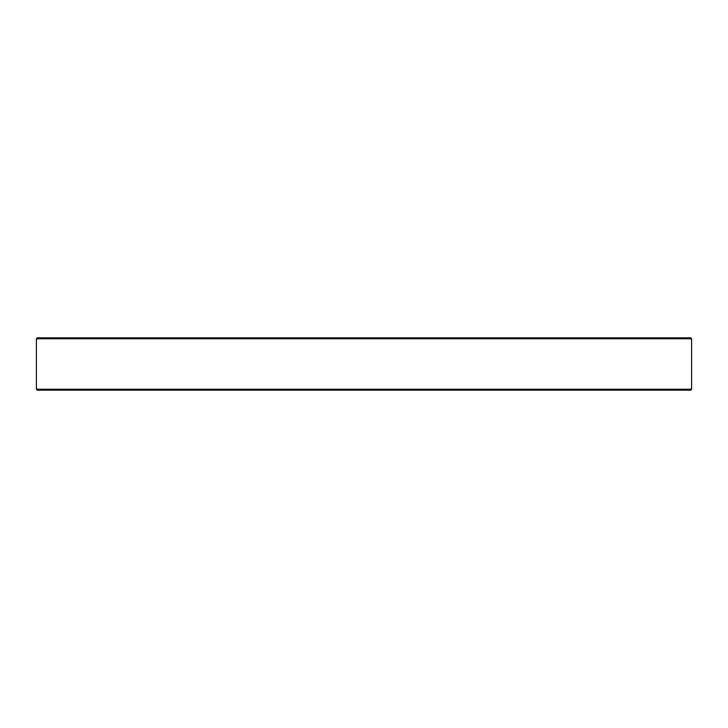 <?xml version="1.0" encoding="UTF-8"?>
<svg xmlns="http://www.w3.org/2000/svg" width="728" height="728" viewBox="0 0 728 728"><rect width="100%" height="100%" fill="white"/><g stroke="black" fill="none" stroke-linecap="round" stroke-linejoin="round"><path stroke-width="1.09" d="M690.681 390.163L37.319 390.163L36.4 389.243L691.6 389.243L690.681 390.163M36.4 338.757L37.319 337.838L690.681 337.838L691.6 338.757L36.4 338.757L36.4 389.243M691.6 338.757L691.6 389.243"/></g></svg>
